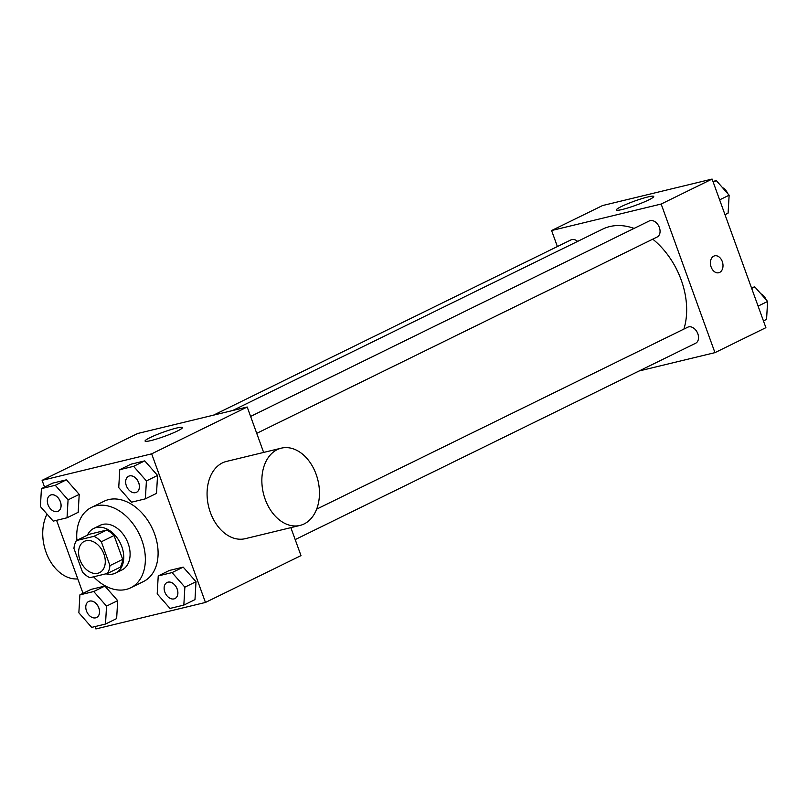 <?xml version="1.0" encoding="UTF-8"?>
<svg xmlns="http://www.w3.org/2000/svg" width="808" height="808" viewBox="0 0 808 808"><rect width="100%" height="100%" fill="white"/><g stroke="black" fill="none" stroke-linecap="round" stroke-linejoin="round"><path stroke-width="1.21" d="M103.919 554.106A17.392 12.181 63.9 0 1 99.596 572.62A17.392 12.181 63.9 0 1 81.002 562.368A17.392 12.181 63.9 0 1 84.285 541.39A17.392 12.181 63.9 0 1 103.919 554.106M94.001 536.31L76.427 540.552A23.614 16.534 63.9 0 0 73.932 548.41L82.557 572.236A23.614 16.534 63.9 0 0 89.88 577.71L107.444 573.458A23.614 16.534 63.9 0 0 109.949 565.61L101.323 541.784A23.614 16.534 63.9 0 0 94.001 536.31L106.737 530.058L89.163 534.31L76.427 540.552M109.949 565.61L122.685 559.358A23.614 16.534 63.9 0 1 120.18 567.216L107.444 573.458M122.685 559.358L114.059 535.532L101.323 541.784M106.737 530.058A23.614 16.534 63.9 0 1 114.059 535.532M105.959 573.811A24.846 17.402 -116.1 0 0 113.08 573.983A24.846 17.402 -116.1 0 0 115.615 573.064A24.846 17.402 -116.1 0 0 120.301 543.097A24.846 17.402 -116.1 0 0 93.738 528.452A24.846 17.402 -116.1 0 0 87.446 535.159M93.738 528.452L100.101 525.331A24.846 17.402 63.9 0 1 128.159 543.501A24.846 17.402 63.9 0 1 121.978 569.943L115.615 573.064M76.912 540.32A44.723 31.32 63.9 0 1 91.355 507.485A44.723 31.32 63.9 0 1 141.855 540.188A44.723 31.32 63.9 0 1 130.724 587.79A44.723 31.32 63.9 0 1 93.587 576.811M91.355 507.485L104.091 501.243A44.723 31.32 63.9 0 1 154.591 533.947A44.723 31.32 63.9 0 1 143.471 581.548L130.724 587.79M105.505 624.039L116.645 618.575L117.685 600.647L104.878 586.063L91.041 589.406L79.901 594.87L78.861 612.797L91.668 627.382L105.505 624.039L106.535 606.111L93.738 591.527L79.901 594.87M67.034 517.787L78.184 512.322L79.214 494.395L66.418 479.811L52.581 483.164L41.43 488.628L40.4 506.555L53.207 521.13L67.034 517.787L68.074 499.859L55.267 485.275L41.43 488.628M95.041 626.564L95.9 628.937L205.454 602.445L151.662 453.844L42.107 480.336L44.551 487.093M56.57 520.312L83.012 593.345M183.83 605.091L194.981 599.627L196.011 581.699L183.214 567.125L169.377 570.468L158.227 575.932L157.196 593.86L169.993 608.434L183.83 605.091L184.87 587.163L172.064 572.589L158.227 575.932M145.369 498.839L156.52 493.375L157.55 475.447L144.753 460.873L130.916 464.216L119.766 469.68L118.736 487.608L131.532 502.192L145.369 498.839L146.41 480.911L133.603 466.337L119.766 469.68M290.86 527.644L300.99 555.611L205.454 602.445M263.64 452.44L247.197 407.01L137.633 433.502L42.107 480.336M247.197 407.01L151.662 453.844M177.447 430.997A19.877 2.182 160.1 0 1 157.257 438.805A19.877 2.182 160.1 0 1 145.066 441.067A19.877 2.182 160.1 0 1 163.014 432.26A19.877 2.182 160.1 0 1 182.446 427.543A19.877 2.182 160.1 0 1 177.447 430.997M300 525.432L245.218 538.683A39.754 28.038 -103.6 0 1 208.626 506.636A39.754 28.038 -103.6 0 1 226.533 461.408L281.315 448.157A39.754 28.038 -103.6 0 1 316.13 474.306A39.754 28.038 -103.6 0 1 300 525.432A39.754 28.038 -103.6 0 1 263.408 493.385A39.754 28.038 -103.6 0 1 281.315 448.157M47.026 514.1A39.754 28.038 76.4 0 0 46.066 552.278A39.754 28.038 76.4 0 0 77.79 578.912M652.773 239.168A69.559 48.722 63.9 0 1 681.205 279.992A69.559 48.722 63.9 0 1 683.891 329.098M232.714 410.504L602.647 229.129A69.559 48.722 63.9 0 1 634.088 228.401M256.732 433.351L657.146 237.017A8.949 6.262 -116.1 0 0 658.833 226.23A8.949 6.262 -116.1 0 0 649.268 220.958L250.601 416.433M316.645 509.151L687.729 327.21A8.949 6.262 63.9 0 1 697.829 333.755A8.949 6.262 63.9 0 1 695.607 343.269L295.193 539.592M213.504 415.15L570.933 239.905A8.949 6.262 63.9 0 1 577.629 241.4M639.077 370.983L714.949 352.642L661.156 204.04L551.591 230.532L557.389 246.541M551.591 230.532L602.546 205.555L712.101 179.063L765.893 327.664L714.949 352.642M712.101 179.063L661.156 204.04M648.733 199.919A19.877 2.182 160.1 0 1 628.533 207.727A19.877 2.182 160.1 0 1 616.342 209.999A19.877 2.182 160.1 0 1 634.29 201.182A19.877 2.182 160.1 0 1 653.722 196.475A19.877 2.182 160.1 0 1 648.733 199.919M714.666 255.833A8.696 6.131 -103.6 0 1 722.281 261.56A8.696 6.131 -103.6 0 1 718.756 272.74A8.696 6.131 -103.6 0 1 710.747 265.731A8.696 6.131 -103.6 0 1 714.666 255.833A8.696 6.131 -103.6 0 1 722.281 261.56A8.696 6.131 -103.6 0 1 718.746 272.74M724.988 214.655L728.099 213.13L729.139 195.203L716.332 180.618L712.959 181.436M729.139 195.203L719.635 199.859M716.332 180.618L713.222 182.143M722.453 187.587A8.949 6.262 63.9 0 1 727.685 193.546M763.449 320.907L766.57 319.372L767.6 301.445L754.793 286.87L751.43 287.688M767.6 301.445L758.096 306.111M754.793 286.87L751.682 288.395M760.914 293.829A8.949 6.262 63.9 0 1 766.146 299.798M128.613 476.245A8.949 6.262 63.9 0 1 128.634 476.235A8.949 6.262 63.9 0 1 138.734 482.77A8.949 6.262 63.9 0 1 136.512 492.294A8.949 6.262 63.9 0 1 136.481 492.304M156.52 493.375L157.55 475.447L146.41 480.911M157.55 475.447L144.753 460.873L133.603 466.337M144.753 460.873L130.916 464.216M138.683 482.8A8.949 6.262 63.9 0 1 136.461 492.314A8.949 6.262 63.9 0 1 126.896 487.042A8.949 6.262 63.9 0 1 128.583 476.255A8.949 6.262 63.9 0 1 138.683 482.8M50.278 495.183A8.949 6.262 63.9 0 1 50.298 495.173A8.949 6.262 63.9 0 1 60.398 501.718A8.949 6.262 63.9 0 1 58.176 511.232A8.949 6.262 63.9 0 1 58.146 511.252A8.949 6.262 63.9 0 1 48.561 505.99A8.949 6.262 63.9 0 1 50.248 495.203A8.949 6.262 63.9 0 1 60.348 501.738A8.949 6.262 63.9 0 1 58.125 511.262L58.176 511.232M78.184 512.322L79.214 494.395L68.074 499.859M79.214 494.395L66.418 479.811L55.267 485.275M66.418 479.811L52.581 483.164M177.194 589.022A8.949 6.262 63.9 0 1 174.972 598.546A8.949 6.262 63.9 0 1 174.942 598.556A8.949 6.262 63.9 0 1 165.357 593.294A8.949 6.262 63.9 0 1 167.044 582.507A8.949 6.262 63.9 0 1 167.094 582.477A8.949 6.262 63.9 0 1 177.194 589.022M194.981 599.627L196.011 581.699L184.87 587.163M196.011 581.699L183.214 567.125L172.064 572.589M183.214 567.125L169.377 570.468M167.094 582.477L167.044 582.507A8.949 6.262 63.9 0 1 177.144 589.042A8.949 6.262 63.9 0 1 174.922 598.566L174.972 598.546M98.859 607.959A8.949 6.262 63.9 0 1 96.637 617.484A8.949 6.262 63.9 0 1 96.607 617.494A8.949 6.262 63.9 0 1 87.022 612.242A8.949 6.262 63.9 0 1 88.708 601.445A8.949 6.262 63.9 0 1 88.759 601.425A8.949 6.262 63.9 0 1 98.859 607.959M116.645 618.575L117.685 600.647L106.535 606.111M117.685 600.647L104.878 586.063L93.738 591.527M104.878 586.063L91.041 589.406M88.759 601.425L88.708 601.445A8.949 6.262 63.9 0 1 98.808 607.99A8.949 6.262 63.9 0 1 96.586 617.514L96.637 617.484"/></g></svg>
